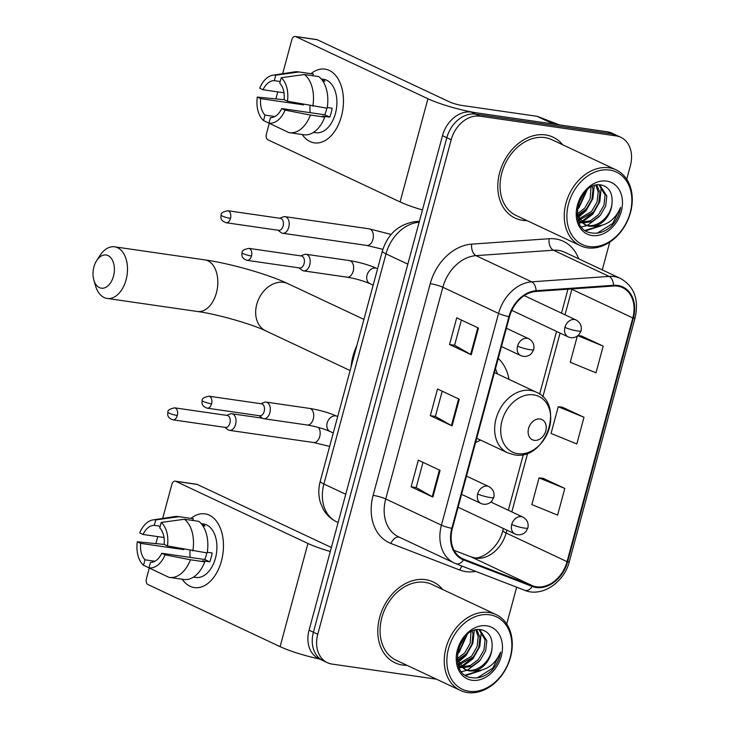 <?xml version="1.0" encoding="UTF-8"?>
<svg xmlns="http://www.w3.org/2000/svg" width="729" height="729" viewBox="0 0 729 729"><rect width="100%" height="100%" fill="white"/><g stroke="black" fill="none" stroke-linecap="round" stroke-linejoin="round"><path stroke-width="1.09" d="M475.581 442.467A49.353 37.698 115.2 0 0 480.493 440.052M509.024 379.372A49.353 37.698 115.2 0 0 498.262 358.404M626.721 179.279L630.385 165.693A27.939 21.341 115.2 0 0 620.771 137.289L612.068 133.197A27.939 21.341 115.2 0 0 607.375 131.803L471.189 112.093A27.939 21.341 115.2 0 0 442.494 135.667L309.06 630.193A27.939 21.341 115.2 0 0 318.673 658.588L323.029 660.638A27.939 21.341 115.2 0 1 313.406 632.243A27.939 21.341 115.2 0 0 323.029 660.638L327.376 662.679A27.939 21.341 115.2 0 0 332.059 664.083L436.498 679.191M620.771 137.289A27.939 21.341 115.2 0 0 616.087 135.895L479.901 116.184L475.545 114.143A27.939 21.341 115.2 0 0 446.841 137.708L313.406 632.243L446.841 137.708A27.939 21.341 115.2 0 1 475.545 114.143L611.731 133.844L475.545 114.143L471.189 112.093M616.415 135.248A27.939 21.341 115.2 0 0 611.731 133.844A27.939 21.341 115.2 0 1 616.415 135.248M545.593 134.938A44.697 34.145 115.2 0 0 501.206 167.816A44.697 34.145 115.2 0 0 515.057 218.08A44.697 34.145 115.2 0 0 522.547 220.322A44.697 34.145 115.2 0 0 526.994 220.605A44.697 34.145 115.2 0 1 522.547 220.322A44.697 34.145 115.2 0 1 515.057 218.08A44.697 34.145 115.2 0 1 501.206 167.816A44.697 34.145 115.2 0 1 545.593 134.938A44.697 34.145 115.2 0 1 553.092 137.17A44.697 34.145 115.2 0 0 545.593 134.938M425.599 579.655A44.697 34.145 115.2 0 0 381.212 612.533A44.697 34.145 115.2 0 0 395.054 662.807A44.697 34.145 115.2 0 0 402.554 665.039A44.697 34.145 115.2 0 0 407.001 665.331A44.697 34.145 115.2 0 1 402.554 665.039A44.697 34.145 115.2 0 1 395.054 662.807A44.697 34.145 115.2 0 1 381.212 612.533A44.697 34.145 115.2 0 1 425.599 579.655A44.697 34.145 115.2 0 1 433.09 581.897A44.697 34.145 115.2 0 0 425.599 579.655M617.554 286.16A29.798 22.763 -64.8 0 1 622.548 287.654A29.798 22.763 -64.8 0 1 632.808 317.944L567.053 561.649A29.798 22.763 -64.8 0 1 532.571 585.788L463.772 559.207A29.798 22.763 -64.8 0 1 462.642 558.724A29.798 22.763 -64.8 0 1 452.381 528.434L509.507 316.723A29.798 22.763 -64.8 0 1 536.025 291.436L613.454 286.014A29.798 22.763 -64.8 0 1 617.554 286.16M617.745 285.449A30.545 23.328 115.2 0 0 613.545 285.303L536.116 290.716A30.545 23.328 115.2 0 0 508.933 316.641L451.816 528.352A30.545 23.328 115.2 0 0 463.489 559.89L532.279 586.471A30.545 23.328 115.2 0 0 567.627 561.731L633.383 318.026A30.545 23.328 115.2 0 0 617.745 285.449M564.802 488.43L539.05 477.905L531.851 504.586L557.603 515.111L564.802 488.43L543.023 478.279M577.313 336.115L570.251 362.277L596.003 372.801L603.202 346.12L581.423 335.969M584.002 417.27L558.25 406.746L551.051 433.436L576.803 443.961L584.002 417.27L562.223 407.128M562.651 144.761A44.697 34.145 115.2 0 0 553.092 137.17A44.697 34.145 115.2 0 1 562.651 144.761M442.658 589.479A44.697 34.145 115.2 0 0 433.09 581.897A44.697 34.145 115.2 0 1 442.658 589.479M506.728 623.997L516.661 587.191M602.272 269.885L609.763 242.119M479.901 116.184A27.939 21.341 115.2 0 0 451.196 139.758L317.762 634.285A27.939 21.341 115.2 0 0 327.376 662.679M471.28 354.75L449.52 344.525L456.728 317.844L478.479 328.068L471.28 354.75A7.454 1.093 15.1 0 1 470.615 354.412L477.805 327.749M432.889 497.069L411.129 486.835L418.328 460.154L440.088 470.378L432.889 497.069A7.454 1.093 15.1 0 1 432.215 496.722L439.405 470.068M452.08 425.909L430.329 415.676L437.528 388.994L459.288 399.228L452.08 425.909A7.454 1.093 15.1 0 1 451.415 425.563L458.605 398.909M430.329 415.676L435.386 416.414M442.193 391.191L435.377 416.45L451.415 425.563M411.129 486.835L416.186 487.564M422.993 462.35L416.177 487.601L432.215 496.722M449.52 344.525L454.586 345.254L470.615 354.412M558.25 406.746L562.46 407.147M603.202 346.12L577.824 335.741M577.951 335.641L581.66 335.987M539.05 477.905L543.26 478.306M454.577 345.291L461.393 320.031M310.991 73.684A37.252 23.419 98.2 0 1 336.844 76.992A37.252 23.419 98.2 0 1 341.445 116.23A37.252 23.419 98.2 0 1 302.189 134.519A37.252 23.419 98.2 0 0 314.354 142.866A37.252 23.419 98.2 0 0 341.445 116.23A37.252 23.419 98.2 0 0 325.016 69.127A37.252 23.419 98.2 0 0 310.991 73.684M553.912 124.13A4.656 3.554 115.2 0 0 553.311 123.976L478.361 113.132A37.252 5.449 -164.9 0 1 427.932 98.752L295.746 36.614A4.656 2.925 -81.8 0 0 295.209 36.45A4.656 2.925 -81.8 0 0 291.828 39.776L282.67 73.711M422.446 209.961A37.252 5.449 -164.9 0 1 400.093 201.933L267.908 139.786A4.656 2.925 -81.8 0 1 266.386 134.063L269.283 123.31M275.972 98.515L277.767 91.881M295.209 36.45L316.714 39.557A4.656 2.925 98.2 0 1 317.243 39.721L449.438 101.869A9.313 1.367 15.1 0 0 462.04 105.459L536.991 116.303A4.656 3.554 -64.8 0 1 537.592 116.467L559.28 124.841M283.991 92.783L263.041 89.749A18.626 11.71 98.2 0 1 274.304 80.646L280.209 81.502M304.43 74.531L281.221 77.739L279.745 83.206A18.626 11.71 98.2 0 1 284.11 99.654L287.454 101.231L327.157 108.229A30.736 19.319 98.2 0 0 318.764 76.6L304.43 74.531A30.736 19.319 98.2 0 1 312.823 106.161M327.275 107.528L332.123 108.229A27.009 16.977 98.2 0 1 331.157 112.795A27.009 16.977 98.2 0 1 329.727 117.132L322.555 116.093L324.76 117.123L310.426 115.054L285.057 110.125L281.713 108.548L324.715 114.772A18.626 11.71 -81.8 0 0 326.264 110.489A18.626 11.71 -81.8 0 0 326.783 108.174M321.207 78.932L323.548 79.27A27.009 16.977 98.2 0 1 335.458 113.414A27.009 16.977 98.2 0 1 315.821 132.724L313.47 132.386M324.76 117.123A30.736 19.319 98.2 0 1 303.82 134.756L289.477 132.678A30.736 19.319 98.2 0 1 288.775 132.56L268.974 123.128L270.45 117.651A18.626 11.71 98.2 0 0 281.713 108.548M310.426 115.054A30.736 19.319 98.2 0 1 289.477 132.678M274.924 116.531L265.01 115.1L263.534 120.567L283.417 130.008M284.237 99.718L257.301 97.075L260.645 98.643L303.647 104.867A18.626 11.71 -81.8 0 1 303.701 104.384M281.221 77.739A24.212 15.218 98.2 0 1 287.454 101.231M285.057 110.125A24.212 15.218 98.2 0 1 268.974 123.128M263.534 120.567A24.212 15.218 98.2 0 1 257.301 97.075M265.01 115.1A18.626 11.71 98.2 0 1 260.645 98.643M321.443 79.206A27.009 16.977 98.2 0 1 324.961 81.247L322.728 80.928M263.041 89.749L259.697 88.182A24.212 15.218 98.2 0 1 272.947 75.205L294.598 71.87A30.736 19.319 98.2 0 1 298.279 71.852L312.623 73.921A30.736 19.319 98.2 0 1 313.324 74.048L298.99 71.971L275.781 75.178L274.304 80.646M312.869 75.752L313.324 74.048M298.279 71.852A30.736 19.319 98.2 0 1 298.99 71.971M272.947 75.205A24.212 15.218 98.2 0 1 275.781 75.178M310.217 112.676A18.626 11.71 98.2 0 1 310.117 105.632M301.861 104.028L303.647 104.867M324.715 114.772L329.727 117.132M589.032 246.557A40.04 30.582 115.2 0 0 630.166 212.777A40.04 30.582 115.2 0 0 609.672 170.067A40.04 30.582 115.2 0 0 568.529 203.856A40.04 30.582 115.2 0 0 589.032 246.557M587.465 247.833A41.908 32.012 115.2 0 0 629.072 217.005A41.908 32.012 115.2 0 0 616.087 169.875A41.908 32.012 115.2 0 0 609.061 167.779A41.908 32.012 115.2 0 0 567.444 198.598A41.908 32.012 115.2 0 0 580.43 245.728A41.908 32.012 115.2 0 0 587.465 247.833M616.087 169.875L551.899 139.704A41.908 32.012 115.2 0 0 544.873 137.599A41.908 32.012 115.2 0 0 503.256 168.426A41.908 32.012 115.2 0 0 516.241 215.556L580.43 245.728M598.719 184.856L599.94 185.339L606.82 195.937L605.699 206.034L600.24 215.492L591.757 221.725L582.243 222.956M581.286 222.764L578.771 221.898M580.521 222.145L578.698 221.716M594.044 226.254A21.05 16.074 115.2 0 0 612.005 203.537C612.825 193.413 609.389 187.262 601.707 185.093C578.443 179.762 566.36 229.99 591.292 232.879C598.263 234.118 604.952 231.904 611.349 226.236C616.36 220.896 619.459 214.608 620.643 207.355C615.158 219.866 606.3 226.163 594.044 226.254L589.26 226.227L585.487 225.061L577.131 214.873M612.005 203.537C610.856 216.03 598.245 227.512 587.528 225.416L584.64 224.623M585.487 225.051L577.887 219.238M586.171 190.734L579.519 205.751L577.404 207.902M583.893 193.221L578.124 204.548M592.34 186.424L593.005 189.44L591.884 199.536L586.426 209.004L577.322 215.474M591.009 187.107L590.153 198.725L584.704 208.193L577.067 214.034M596.796 185.038L599.912 192.693L598.791 202.78L593.333 212.248L579.473 219.848M595.812 185.23L598.181 191.873L597.069 201.969L591.611 211.437L578.872 218.891M599.056 184.975L605.088 195.126L603.976 205.223L598.518 214.681L590.508 220.705L581.505 222.281M606.692 181.102A28.495 21.77 115.2 0 0 577.414 205.141A28.495 21.77 115.2 0 0 592.003 235.531A28.495 21.77 115.2 0 0 621.281 211.492A28.495 21.77 115.2 0 0 606.692 181.102M620.643 207.355L612.752 223.429L597.306 233.107M599.01 226.209L585.351 230.337M599.229 216.586L587.437 225.398M586.863 225.616L581.696 226.919M592.322 213.342L581.131 221.898M579.956 222.372L579.108 222.673M585.414 210.089L577.805 216.768M601.024 225.835L585.952 230.728M600.678 186.132L601.115 188.419L599.83 201.669L592.887 214.098L581.952 222.318M581.031 222.691L579.382 223.265M594.272 185.658L592.832 198.698L585.979 210.845L578.133 217.497M587.273 189.722L579.072 207.601L577.177 209.642M93.904 266.987A16.767 10.534 -81.8 0 0 93.859 280.136A16.767 10.534 -81.8 0 0 103.636 288.11A16.767 10.534 -81.8 0 0 113.487 276.191A16.767 10.534 -81.8 0 0 110.052 256.973A16.767 10.534 -81.8 0 0 96.684 260.599A16.767 10.534 -81.8 0 0 93.904 266.987M96.684 260.599L99.955 255.533A26.08 16.393 98.2 0 1 114.599 246.821A26.08 16.393 98.2 0 1 126.099 279.781A26.08 16.393 98.2 0 1 107.136 298.434A26.08 16.393 98.2 0 1 95.554 285.914L93.859 280.136M534.293 440.325A11.172 8.538 115.2 0 0 545.775 430.894A11.172 8.538 115.2 0 0 540.052 418.984A11.172 8.538 115.2 0 0 528.571 428.406A11.172 8.538 115.2 0 0 534.293 440.325M497.406 373.913A44.232 33.789 115.2 0 0 495.465 368.774M356.946 345.264A51.221 39.12 115.2 0 0 351.114 366.869M278.041 230.236L280.975 232.515A8.383 5.267 -81.8 0 0 281.695 232.97A8.383 5.267 -81.8 0 0 282.661 233.253A8.383 5.267 -81.8 0 0 288.757 227.266A8.383 5.267 -81.8 0 0 286.014 216.96A8.383 5.267 -81.8 0 0 285.057 216.668A8.383 5.267 -81.8 0 0 283.235 216.896L279.772 218.253M230.482 218.39A6.051 3.809 -81.8 0 1 226.081 222.719L278.688 230.328A6.051 3.809 -81.8 0 0 283.089 225.999A6.051 3.809 -81.8 0 0 281.121 218.554A6.051 3.809 -81.8 0 0 280.428 218.345L227.812 210.736C222.828 211.811 220.595 213.278 221.106 215.146A6.051 0.884 -164.9 0 0 222.29 216.048A6.051 0.884 15.1 0 0 230.482 218.39A6.051 3.809 -81.8 0 0 227.812 210.736M224.851 427.34L227.785 429.618A8.383 5.267 -81.8 0 0 228.514 430.064A8.383 5.267 -81.8 0 0 229.48 430.356A8.383 5.267 -81.8 0 0 235.576 424.36A8.383 5.267 -81.8 0 0 232.833 414.054A8.383 5.267 -81.8 0 0 231.877 413.771A8.383 5.267 -81.8 0 0 230.054 413.999L226.591 415.357M177.302 415.484A6.051 3.809 -81.8 0 1 172.901 419.822L225.507 427.431A6.051 3.809 -81.8 0 0 229.908 423.102A6.051 3.809 -81.8 0 0 227.931 415.658A6.051 3.809 -81.8 0 0 227.238 415.448L174.632 407.839C169.647 408.905 167.415 410.381 167.925 412.249A6.051 0.884 -164.9 0 0 169.11 413.152A6.051 0.884 15.1 0 0 177.302 415.484A6.051 3.809 -81.8 0 0 174.632 407.839M299.027 267.862L301.961 270.149A8.383 5.267 -81.8 0 0 302.681 270.596A8.383 5.267 -81.8 0 0 303.647 270.887A8.383 5.267 -81.8 0 0 309.925 264.126A8.383 5.267 -81.8 0 0 307 254.585A8.383 5.267 -81.8 0 0 306.043 254.293A8.383 5.267 -81.8 0 0 304.221 254.53L300.758 255.879M251.469 256.016A6.051 3.809 -81.8 0 1 247.067 260.344L299.674 267.962A6.051 3.809 -81.8 0 0 304.084 263.634A6.051 3.809 -81.8 0 0 302.107 256.189A6.051 3.809 -81.8 0 0 301.414 255.979L248.799 248.361C243.814 249.436 241.581 250.904 242.092 252.781A6.051 0.884 -164.9 0 0 243.276 253.683A6.051 0.884 15.1 0 0 251.469 256.016A6.051 3.809 -81.8 0 0 248.799 248.361M259.141 415.694L262.076 417.972A8.383 5.267 -81.8 0 0 262.795 418.419A8.383 5.267 -81.8 0 0 263.761 418.71A8.383 5.267 -81.8 0 0 270.04 411.949A8.383 5.267 -81.8 0 0 267.115 402.408A8.383 5.267 -81.8 0 0 266.158 402.116A8.383 5.267 -81.8 0 0 264.335 402.353L260.873 403.711M211.583 403.839A6.051 3.809 -81.8 0 1 207.182 408.167L259.788 415.785A6.051 3.809 -81.8 0 0 264.19 411.457A6.051 3.809 -81.8 0 0 262.221 404.012A6.051 3.809 -81.8 0 0 261.529 403.802L208.913 396.193C203.929 397.259 201.696 398.736 202.206 400.604A6.051 0.884 -164.9 0 0 203.391 401.506A6.051 0.884 15.1 0 0 211.583 403.839A6.051 3.809 -81.8 0 0 208.913 396.193M190.998 518.41A37.252 23.419 98.2 0 1 216.85 521.709A37.252 23.419 98.2 0 1 221.452 560.947A37.252 23.419 98.2 0 1 182.195 579.236A37.252 23.419 98.2 0 0 194.351 587.583A37.252 23.419 98.2 0 0 221.452 560.947A37.252 23.419 98.2 0 0 205.022 513.854A37.252 23.419 98.2 0 0 190.998 518.41M330.292 551.507A37.252 5.449 -164.9 0 1 307.939 543.479L175.753 481.331A4.656 2.925 -81.8 0 0 175.215 481.167A4.656 2.925 -81.8 0 0 171.825 484.503L162.676 518.428M319.621 659.043A37.252 5.449 -164.9 0 1 280.1 646.65L147.905 584.512A4.656 2.925 -81.8 0 1 146.392 578.78L149.29 568.037M155.979 543.242L157.774 536.608M175.215 481.167L196.721 484.284A4.656 2.925 98.2 0 1 197.249 484.448L329.435 546.586A9.313 1.367 15.1 0 0 331.394 547.397M163.998 537.51L143.048 534.475A18.626 11.71 98.2 0 1 154.311 525.372L160.207 526.229M184.437 519.248L161.227 522.456L159.751 527.924A18.626 11.71 98.2 0 1 164.116 544.381L167.46 545.948L207.164 552.956A30.736 19.319 98.2 0 0 198.771 521.326L184.437 519.248A30.736 19.319 98.2 0 1 192.83 550.878M207.282 552.254L212.13 552.956A27.009 16.977 98.2 0 1 211.164 557.512A27.009 16.977 98.2 0 1 209.733 561.849L202.562 560.811L204.767 561.849L190.433 559.772L165.064 554.842L161.72 553.275L204.721 559.498A18.626 11.71 -81.8 0 0 206.271 555.216A18.626 11.71 -81.8 0 0 206.79 552.901M201.213 523.65L203.555 523.987A27.009 16.977 98.2 0 1 215.465 558.132A27.009 16.977 98.2 0 1 195.819 577.45L193.477 577.113M204.767 561.849A30.736 19.319 98.2 0 1 183.817 579.473L169.483 577.404A30.736 19.319 98.2 0 1 168.782 577.277L148.98 567.845L150.456 562.378A18.626 11.71 98.2 0 0 161.72 553.275M190.433 559.772A30.736 19.319 98.2 0 1 169.483 577.404M154.931 561.257L145.016 559.817L143.54 565.285L163.424 574.734M164.244 544.435L137.307 541.793L140.651 543.369L183.653 549.593A18.626 11.71 -81.8 0 1 183.708 549.11M161.227 522.456A24.212 15.218 98.2 0 1 167.46 545.948M165.064 554.842A24.212 15.218 98.2 0 1 148.98 567.845M143.54 565.285A24.212 15.218 98.2 0 1 137.307 541.793M145.016 559.817A18.626 11.71 98.2 0 1 140.651 543.369M201.45 523.923A27.009 16.977 98.2 0 1 204.967 525.964L202.735 525.645M143.048 534.475L139.704 532.899A24.212 15.218 98.2 0 1 152.944 519.932L174.605 516.597A30.736 19.319 98.2 0 1 178.286 516.569L192.62 518.647A30.736 19.319 98.2 0 1 193.331 518.766L178.997 516.697L155.787 519.905L154.311 525.372M192.866 520.47L193.331 518.766M178.286 516.569A30.736 19.319 98.2 0 1 178.997 516.697M152.944 519.932A24.212 15.218 98.2 0 1 155.787 519.905M190.223 557.403A18.626 11.71 98.2 0 1 190.123 550.359M181.867 548.746L183.653 549.593M204.721 559.498L209.733 561.849M469.029 691.283A40.04 30.582 115.2 0 0 510.172 657.494A40.04 30.582 115.2 0 0 489.669 614.793A40.04 30.582 115.2 0 0 448.535 648.573A40.04 30.582 115.2 0 0 469.029 691.283M467.462 692.55A41.908 32.012 115.2 0 0 509.079 661.732A41.908 32.012 115.2 0 0 496.094 614.602A41.908 32.012 115.2 0 0 489.068 612.497A41.908 32.012 115.2 0 0 447.451 643.324A41.908 32.012 115.2 0 0 460.436 690.454A41.908 32.012 115.2 0 0 467.462 692.55M496.094 614.602L431.905 584.421A41.908 32.012 115.2 0 0 424.879 582.325A41.908 32.012 115.2 0 0 383.263 613.144A41.908 32.012 115.2 0 0 396.248 660.274L460.436 690.454M478.725 629.574L479.946 630.056L486.826 640.654L485.705 650.751L480.247 660.219L471.754 666.443L462.25 667.682M461.293 667.482L458.778 666.616M460.528 666.871L458.705 666.434M474.05 670.981A21.05 16.074 115.2 0 0 492.011 648.263C492.831 638.13 489.396 631.979 481.714 629.82C458.45 624.48 446.367 674.717 471.299 677.596C478.27 678.836 484.958 676.63 491.355 670.962C496.358 665.623 499.456 659.326 500.65 652.081C495.164 664.584 486.298 670.89 474.05 670.981L469.266 670.944L465.494 669.778L457.129 659.59M492.011 648.263C490.854 660.747 478.251 672.238 467.535 670.133L464.646 669.34M465.494 669.778L457.894 663.955M466.168 635.451L459.525 650.478L457.411 652.619M463.899 637.939L458.131 649.266M472.346 631.15L473.003 634.166L471.891 644.254L466.432 653.722L457.329 660.201M471.016 631.824L470.159 643.443L464.701 652.911L457.074 658.752M476.802 629.765L479.919 637.41L478.798 647.507L473.34 656.966L459.48 664.575M475.818 629.956L478.188 636.599L477.067 646.696L471.608 656.155L458.878 663.618M479.062 629.692L485.095 639.843L483.983 649.94L478.525 659.408L470.515 665.422L461.512 666.999M486.699 625.819A28.495 21.77 115.2 0 0 457.42 649.867A28.495 21.77 115.2 0 0 472.009 680.257A28.495 21.77 115.2 0 0 501.288 656.209A28.495 21.77 115.2 0 0 486.699 625.819M500.65 652.081L492.758 668.156L477.313 677.824M479.017 670.935L465.348 675.054M479.235 661.312L467.444 670.115M466.87 670.334L461.694 671.637M472.328 658.059L461.129 666.616M459.963 667.09L459.106 667.39M465.421 654.815L457.812 661.495M481.031 670.552L465.959 675.455M480.675 630.858L481.122 633.146L479.837 646.386L472.893 658.816L461.958 667.044M461.038 667.418L459.388 667.983M474.278 630.385L472.839 643.425L465.986 655.571L458.14 662.224M467.28 634.449L459.079 652.318L457.183 654.369M442.494 135.667L451.196 139.758M607.375 131.803L616.087 135.895M309.06 630.193L317.762 634.285M382.351 251.095A18.626 2.725 15.1 0 0 385.996 253.874L323.904 484.01A37.252 28.449 115.2 0 0 336.725 521.873C331.121 519.185 326.72 515.13 323.521 509.717L320.496 502.882C318.354 495.829 318.272 488.612 320.25 481.231L382.351 251.095C387.719 233.927 398.809 224.076 415.603 221.561A18.626 11.053 86 0 1 419.129 222.254A37.252 28.449 115.2 0 0 385.996 253.874L407.83 264.135M320.25 481.231A18.626 2.725 15.1 0 0 323.904 484.01L345.728 494.271M532.571 585.788L471.645 557.138A29.798 22.763 115.2 0 0 475.508 558.15A29.798 22.763 115.2 0 0 506.126 533.008L506.892 530.156M471.189 556.947L454.076 550.34L471.645 557.138A16.767 10.807 -68.9 0 0 471.189 556.947L473.595 557.567C480.475 560.154 498.654 548.618 502.846 530.512A16.767 2.451 15.1 0 0 506.126 533.008L567.053 561.649M632.808 317.944L571.882 289.304A29.798 22.763 115.2 0 0 571.983 288.921M475.736 571.381A46.565 35.566 -64.8 0 1 465.749 571.6A46.565 35.566 -64.8 0 1 459.707 570.023L390.917 543.451A46.565 35.566 -64.8 0 1 373.12 495.365L430.238 283.654A46.565 35.566 -64.8 0 1 471.672 244.142L549.101 238.729A46.565 35.566 -64.8 0 1 578.662 258.795M430.238 283.654A9.313 1.367 15.1 0 1 442.849 287.253L498.554 313.434A37.252 28.449 -64.8 0 1 531.696 281.831L609.125 276.409A37.252 28.449 -64.8 0 1 614.246 276.592A37.252 28.449 -64.8 0 1 620.497 278.46L564.793 252.27A37.252 28.449 115.2 0 0 558.542 250.402A37.252 28.449 115.2 0 0 553.42 250.22L475.991 255.642A37.252 28.449 115.2 0 0 442.849 287.253L385.723 498.964A37.252 28.449 115.2 0 0 398.544 536.826L454.249 563.007A37.252 28.449 -64.8 0 1 441.428 525.153L498.554 313.434A9.313 1.367 15.1 0 0 508.933 316.641M613.545 285.303A9.313 5.531 86 0 0 609.125 276.409L553.42 250.22A9.313 5.531 -94 0 1 549.101 238.729M451.816 528.352A9.313 1.367 -164.9 0 1 441.428 525.153L385.723 498.964A9.313 1.367 15.1 0 0 373.12 495.365M455.671 563.617A37.252 28.449 -64.8 0 1 454.249 563.007L455.917 563.727A9.313 6.005 111.1 0 1 455.671 563.617M463.489 559.89A9.313 6.005 111.1 0 1 455.917 563.727L524.716 590.299A9.313 6.005 111.1 0 1 524.461 590.189M471.672 244.142A9.313 5.531 -94 0 0 475.991 255.642L531.696 281.831A9.313 5.531 86 0 1 536.116 290.716M532.279 586.471A9.313 6.005 111.1 0 1 524.716 590.299C541.793 597.58 564.282 582.517 569.385 561.412L635.141 317.707A9.313 1.367 -164.9 0 1 633.383 318.026M567.627 561.731A9.313 1.367 15.1 0 0 569.385 561.412M399.355 537.2A9.313 6.005 -68.9 0 0 390.917 543.451M462.186 566.141A9.313 6.005 -68.9 0 0 459.707 570.023M463.772 559.207L461.548 558.159M511.822 511.895L527.668 453.156M542.859 396.868L560.072 333.062M565.002 314.791L571.882 289.304A16.767 2.451 15.1 0 1 571.208 288.976M400.093 201.933L427.932 98.752M553.311 123.976L536.991 116.303M317.243 39.721L295.746 36.614M537.592 116.467L553.694 124.03M350.12 370.532L265.73 330.857A26.08 19.92 -64.8 0 1 256.754 304.358A26.08 19.92 -64.8 0 1 283.545 282.36A26.08 19.92 -64.8 0 1 287.919 283.663C267.807 274.113 230.382 263.524 204.913 259.888L114.599 246.821M265.73 330.857C252.444 324.287 216.941 314.053 197.45 311.502A26.08 16.393 -81.8 0 0 216.413 292.858A26.08 16.393 -81.8 0 0 204.913 259.888M517.772 453.675A30.8 23.519 115.2 0 0 549.42 427.695A30.8 23.519 115.2 0 0 533.646 394.854A30.8 23.519 115.2 0 0 502.008 420.833A30.8 23.519 115.2 0 0 517.772 453.675M536.134 392.12A33.525 25.606 115.2 0 0 530.502 390.434A33.525 25.606 115.2 0 0 497.214 415.093A33.525 25.606 115.2 0 0 507.603 452.8L514.291 454.796C545.502 461.229 565.777 403.948 536.134 392.12L494.453 372.519M524.269 295.646L576.047 319.985A9.313 7.117 115.2 0 0 574.479 319.521A9.313 7.117 115.2 0 0 564.911 327.376A9.313 1.367 15.1 0 0 577.523 330.966A9.313 1.367 -164.9 0 0 581.077 330.838L578.999 334.647L576.921 336.37C573.905 338.001 570.971 338.165 568.119 336.844A9.313 7.117 115.2 0 1 564.911 327.376M282.661 233.253L366.805 245.436A8.383 5.267 -81.8 0 0 372.902 239.44A8.383 5.267 -81.8 0 0 373.029 238.93A8.383 5.267 -81.8 0 0 369.202 228.842L391.136 234.446M490.89 502.053L522.866 517.089A9.313 7.117 115.2 0 0 521.299 516.615A9.313 7.117 115.2 0 0 511.731 524.479A9.313 1.367 15.1 0 0 524.342 528.069A9.313 1.367 -164.9 0 0 527.896 527.942L525.819 531.742L523.741 533.464C520.725 535.104 517.79 535.259 514.938 533.938A9.313 7.117 115.2 0 1 511.731 524.479M229.48 430.356L313.625 442.53A8.383 5.267 -81.8 0 0 319.721 436.543A8.383 5.267 -81.8 0 0 319.849 436.033A8.383 5.267 -81.8 0 0 318.5 427.467M506.4 328.25L528.689 338.73A9.313 7.117 115.2 0 0 527.122 338.265A9.313 7.117 115.2 0 0 517.554 346.12A9.313 1.367 15.1 0 0 530.165 349.72A9.313 1.367 -164.9 0 0 533.71 349.583L531.641 353.392L529.564 355.114C526.548 356.754 523.613 356.909 520.761 355.588A9.313 7.117 115.2 0 1 517.554 346.12M375.654 268.062A8.383 6.406 115.2 0 0 367.197 274.633A8.383 6.406 115.2 0 0 369.931 283.654C363.343 280.82 355.734 278.66 347.077 277.175A8.383 5.267 -81.8 0 0 353.301 270.669A8.383 5.267 -81.8 0 0 350.439 260.873A8.383 5.267 -81.8 0 0 349.483 260.581C359.552 262.23 368.746 264.864 377.057 268.482A8.383 6.406 115.2 0 0 375.654 268.062M466.514 476.083L488.794 486.553A9.313 7.117 115.2 0 0 487.236 486.088A9.313 7.117 115.2 0 0 477.668 493.943A9.313 1.367 15.1 0 0 490.28 497.543A9.313 1.367 -164.9 0 0 493.825 497.406L491.756 501.215L489.678 502.937C486.662 504.577 483.728 504.732 480.876 503.411A9.313 7.117 115.2 0 1 477.668 493.943M335.768 415.885A8.383 6.406 115.2 0 0 327.303 422.456A8.383 6.406 115.2 0 0 330.046 431.477C323.457 428.643 315.839 426.483 307.191 424.998A8.383 5.267 -81.8 0 0 313.415 418.492A8.383 5.267 -81.8 0 0 310.554 408.696A8.383 5.267 -81.8 0 0 309.597 408.404C319.666 410.053 328.861 412.687 337.172 416.305A8.383 6.406 115.2 0 0 335.768 415.885M280.1 646.65L307.939 543.479M197.249 484.448L175.753 481.331M336.725 521.873L338.11 522.52M415.603 221.561L419.385 221.297M635.141 317.707C639.105 299.473 634.23 286.388 620.497 278.46M502.846 530.512L503.384 528.507M508.313 510.245L523.367 454.449M539.633 394.152L556.564 331.403M561.494 313.142L567.955 289.203M197.45 311.502L107.136 298.434M363.926 319.393L287.919 283.663M476.711 438.275L507.603 452.8M576.047 319.985C580.302 322.4 581.979 326.018 581.077 330.838M366.805 245.436L382.871 249.327M511.84 310.381L568.119 336.844M369.202 228.842L285.057 216.668M226.081 222.719C219.985 220.523 220.823 217.178 221.106 215.146M522.866 517.089C527.122 519.504 528.798 523.121 527.896 527.942M313.625 442.53L329.645 446.421M458.113 507.22L514.938 533.938M262.367 418.182L231.877 413.771M172.901 419.822C166.804 417.626 167.643 414.282 167.925 412.249M528.689 338.73C532.945 341.154 534.621 344.771 533.71 349.583M377.595 268.728L377.057 268.482M347.077 277.175L303.647 270.887M373.157 285.167L369.931 283.654M349.483 260.581L306.043 254.293M247.067 260.344C240.971 258.157 241.809 254.804 242.092 252.781M501.47 346.521L520.761 355.588M488.794 486.553C493.059 488.977 494.736 492.594 493.825 497.406M337.709 416.551L337.172 416.305M307.191 424.998L263.761 418.71M333.271 432.99L330.046 431.477M309.597 408.404L266.158 402.116M207.182 408.167C201.086 405.98 201.924 402.636 202.206 400.604M461.585 494.344L480.876 503.411"/></g></svg>

